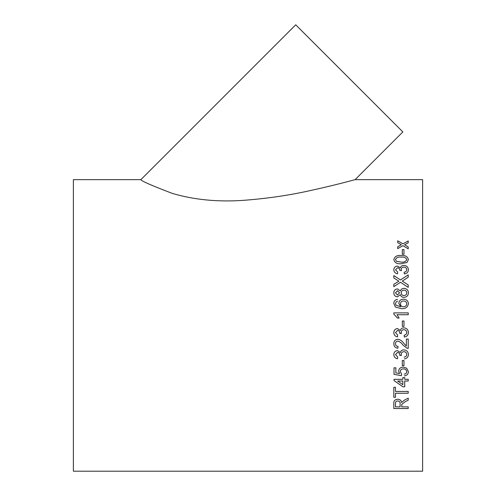 <?xml version="1.0" encoding="UTF-8"?>
<svg xmlns="http://www.w3.org/2000/svg" width="496" height="496" viewBox="0 0 496 496"><rect width="100%" height="100%" fill="white"/><g stroke="black" fill="none" stroke-linecap="round" stroke-linejoin="round"><path stroke-width="0.74" d="M402.312 326.349L402.312 320.999L403.973 320.999L403.973 326.349L402.312 326.349L403.973 326.349M349.909 181.04L355.111 179.651L422.623 179.651L422.623 471.2L73.377 471.2L73.377 179.651L140.876 179.651L295.728 24.8L402.851 131.917L355.111 179.651C354.429 179.837 332.103 185.901 311.854 190.216C290.278 195.182 267.22 198.574 242.687 200.403C217.211 202.077 193.738 199.739 172.248 193.384C151.671 185.523 141.211 180.947 140.876 179.651M402.312 254.206L402.312 249.587L403.973 249.587L403.973 254.206L402.312 254.206M393.818 259.582C394.673 256.463 397.104 255.099 401.115 255.502C405.133 255.099 407.557 256.463 408.406 259.582L407.018 262.471L401.115 263.736C397.104 264.126 394.667 262.744 393.818 259.582C394.673 256.475 397.104 255.118 401.115 255.514L401.115 255.514C405.133 255.118 407.557 256.475 408.406 259.6M404.159 272.217C405.765 271.994 406.627 271.157 406.745 269.712C406.615 268.082 405.66 267.208 403.874 267.102C402.206 267.214 401.314 268.045 401.19 269.582L401.388 270.692L399.745 270.27C399.751 268.801 399.02 267.976 397.538 267.778L395.479 269.799L397.693 272.044L397.513 273.767C395.182 273.339 393.948 272.031 393.818 269.849C393.917 267.623 395.138 266.371 397.482 266.085L400.334 267.883C400.842 266.265 402.027 265.441 403.887 265.416C406.72 265.676 408.227 267.133 408.406 269.774C408.258 272.174 406.9 273.563 404.339 273.941L404.159 272.217M402.275 281.089L408.22 284.995L408.22 287.382L400.47 282.267L393.818 286.669L393.818 284.313L398.84 281.201L393.818 277.927L393.818 275.59L400.495 279.924L408.22 274.896L408.22 277.202L402.275 281.089L408.22 285.002M397.451 296.813C395.101 296.54 393.886 295.225 393.818 292.863C393.898 290.489 395.126 289.168 397.494 288.895L400.322 290.966C400.935 289.267 402.175 288.399 404.029 288.356C406.807 288.616 408.264 290.11 408.406 292.838C408.258 295.604 406.782 297.104 403.98 297.352C402.089 297.327 400.873 296.434 400.322 294.674L397.451 296.813M397.693 301.171L396.217 301.828L395.479 303.571L395.907 305.127L400.7 306.832L398.803 303.366C399.131 300.681 400.694 299.28 403.477 299.169C406.453 299.305 408.096 300.799 408.406 303.657C407.755 307.284 405.449 308.952 401.475 308.661L395.455 307.105L393.818 303.453C393.923 301.097 395.151 299.727 397.513 299.348L397.513 299.355C395.151 299.733 393.923 301.103 393.818 303.453M408.22 314.731L396.998 314.731L399.119 318.048L397.42 318.048L393.818 314.073L393.818 312.889L408.22 312.889L408.22 314.731M404.159 335.203C405.765 334.967 406.627 334.068 406.745 332.512C406.615 330.739 405.66 329.797 403.874 329.673C402.206 329.803 401.314 330.702 401.19 332.37L401.388 333.566L399.745 333.107C399.751 331.526 399.02 330.627 397.538 330.41L395.479 332.599L397.693 335.023L397.513 336.865C395.182 336.406 393.948 335.005 393.818 332.661C393.917 330.243 395.138 328.879 397.482 328.563L400.334 330.528C400.842 328.761 402.027 327.856 403.887 327.825C406.72 328.123 408.227 329.71 408.406 332.574C408.258 335.16 406.9 336.648 404.339 337.044L404.159 335.203L404.339 337.044C406.9 336.648 408.258 335.153 408.406 332.574M408.22 348.403L406.937 348.217L408.22 348.409L408.22 339.072L406.373 339.072L406.373 346.065L403.701 343.226C402.244 341.006 400.272 339.686 397.792 339.252C395.207 339.549 393.88 341.019 393.818 343.66C393.861 346.351 395.213 347.87 397.879 348.229L397.879 348.223C395.213 347.863 393.861 346.344 393.818 343.654M395.479 343.697L395.479 343.697C395.523 342.147 396.298 341.279 397.811 341.087L397.811 341.087C399.894 341.707 401.568 342.984 402.833 344.931L406.937 348.217L402.833 344.937C401.568 342.99 399.894 341.707 397.811 341.093C396.298 341.285 395.523 342.153 395.479 343.697C395.529 345.377 396.391 346.282 398.065 346.4L397.879 348.229L398.065 346.4M404.159 357.114C405.765 356.884 406.627 356.004 406.745 354.473C406.615 352.737 405.66 351.807 403.874 351.689C402.206 351.813 401.314 352.699 401.19 354.336L401.388 355.508L399.745 355.062C399.751 353.505 399.02 352.625 397.538 352.414L395.479 354.566L397.693 356.934L397.513 358.732C395.182 358.292 393.948 356.922 393.818 354.621C393.917 352.253 395.138 350.908 397.482 350.598L400.334 352.526C400.842 350.79 402.027 349.903 403.887 349.866C406.72 350.164 408.227 351.72 408.406 354.541C408.258 357.064 406.9 358.527 404.339 358.912L404.339 358.906C406.9 358.521 408.258 357.058 408.406 354.535M402.312 365.701L402.312 360.53L403.973 360.53L403.973 365.701L402.312 365.701L403.973 365.695M404.159 374.139C405.759 373.959 406.621 373.122 406.745 371.64C406.522 369.805 405.406 368.888 403.391 368.888C401.438 368.9 400.402 369.818 400.278 371.634L401.574 373.965L401.388 375.701L394.004 374.313L394.004 367.827L395.851 367.827L395.851 372.887L399.578 373.581L398.617 371.151C398.945 368.578 400.495 367.232 403.279 367.121L406.658 368.175L408.406 371.653C408.276 374.12 406.925 375.528 404.339 375.875L404.339 375.863C406.925 375.515 408.276 374.108 408.406 371.647M404.711 379.322L404.711 377.605L402.864 377.605L402.864 379.322L394.004 379.322L394.004 380.525L402.864 386.787L404.711 386.787L404.711 381.033L408.22 381.033L408.22 379.322L404.711 379.322M395.479 391.437L395.479 387.289L393.818 387.289L393.818 397.29L395.479 397.29L395.479 393.241L408.22 393.241L408.22 391.437L395.479 391.437M408.22 400.179L405.176 401.717L408.22 400.198L408.22 398.189L404.246 400.229L401.574 402.479C401.289 400.477 399.999 399.385 397.699 399.212C394.909 399.491 393.613 400.861 393.818 403.335L393.818 408.543L408.22 408.543L408.22 406.863L401.76 406.863L401.822 404.29L405.176 401.735L401.822 404.29M405.145 244.46L404.575 244.782L408.22 246.921L408.22 248.8L402.957 245.681L397.693 248.639L397.693 246.766L401.338 244.733L397.693 242.618L397.693 240.808L402.957 243.84L408.22 240.951L408.22 242.767L405.145 244.46M408.22 246.94L404.575 244.782M397.693 240.827L402.957 243.858L408.22 240.969M401.338 244.751L400.247 245.34M397.693 246.785L400.247 245.359M401.822 404.277L401.76 405.114M408.22 408.524L393.818 408.524M397.742 400.935C396.186 401.09 395.43 401.859 395.479 403.254L395.479 403.273C395.43 401.878 396.186 401.109 397.742 400.954L397.742 400.935C399.478 401.159 400.26 402.051 400.098 403.62L400.098 403.639C400.26 402.07 399.478 401.177 397.742 400.954M400.098 403.639L400.098 406.863L395.479 406.863L395.479 403.254M395.479 397.277L393.818 397.277M408.22 393.223L395.479 393.223M404.711 386.768L402.864 386.787M402.864 386.768L394.004 380.513M408.22 381.021L404.711 381.021M402.864 381.021L397.68 381.021L402.864 384.71L402.864 381.033L397.68 381.033M406.745 371.64L406.745 371.634C406.522 369.799 405.406 368.875 403.391 368.875C401.438 368.894 400.402 369.811 400.278 371.628L400.278 371.628M401.574 373.953L401.388 375.689L394.004 374.3M399.578 373.581L398.617 371.138M406.745 354.473L406.745 354.466C406.615 352.73 405.66 351.8 403.874 351.683L403.874 351.683C402.206 351.807 401.314 352.693 401.19 354.33L401.19 354.33M401.388 355.502L399.726 355.316M399.745 355.062L399.745 355.055C399.751 353.499 399.02 352.619 397.538 352.408L395.479 354.566M397.693 356.928L397.513 358.726C395.182 358.286 393.948 356.915 393.818 354.615M406.745 332.512L406.745 332.506C406.615 330.739 405.66 329.79 403.874 329.673L403.874 329.673C402.206 329.797 401.314 330.702 401.19 332.37L401.19 332.37M401.388 333.56L399.726 333.374M399.745 333.107L399.745 333.107C399.751 331.526 399.02 330.627 397.538 330.41L395.479 332.599M397.693 335.017L397.513 336.858C395.182 336.406 393.948 335.005 393.818 332.661M402.312 320.999L403.973 320.999M396.998 314.731L399.119 318.048M393.818 312.889L408.22 312.889M395.479 303.571L395.907 305.133L400.7 306.832M398.803 303.372C399.131 300.688 400.694 299.286 403.477 299.175L403.477 299.175C406.453 299.311 408.096 300.805 408.406 303.664M400.464 303.874L400.464 303.868C400.601 305.703 401.593 306.689 403.44 306.832C405.43 306.726 406.528 305.716 406.745 303.8L406.745 303.8C406.534 301.946 405.468 301.01 403.533 300.985C401.617 301.041 400.594 302.002 400.464 303.868C400.601 305.71 401.593 306.695 403.44 306.832L403.44 306.832C405.43 306.72 406.528 305.71 406.745 303.8M393.818 292.869C393.898 290.501 395.126 289.174 397.494 288.901L400.322 290.972C400.935 289.28 402.175 288.405 404.029 288.368L404.029 288.368C406.807 288.622 408.264 290.117 408.406 292.845M401.202 292.888L401.202 292.876C401.307 294.55 402.225 295.442 403.942 295.542C405.703 295.461 406.633 294.556 406.745 292.832L406.745 292.826C406.646 291.14 405.734 290.247 404.004 290.148C402.237 290.253 401.307 291.164 401.202 292.876C401.307 294.556 402.225 295.449 403.942 295.554L403.942 295.542C405.703 295.455 406.633 294.55 406.745 292.826M395.479 292.838L397.457 295.008L399.54 292.82L397.544 290.681L395.479 292.838L397.457 295.002L399.54 292.82M393.818 275.602L400.495 279.93L408.22 274.908M398.84 281.207L393.818 284.326M404.159 272.23C405.771 272.006 406.627 271.169 406.745 269.725L406.745 269.712M401.19 269.582L401.388 270.704M395.479 269.799L397.693 272.056M393.818 269.861C393.917 267.635 395.138 266.383 397.482 266.098L400.334 267.902C400.842 266.278 402.027 265.453 403.887 265.428L403.887 265.428C406.72 265.689 408.227 267.146 408.406 269.787M395.479 259.6L396.465 261.33L401.109 262.068C403.942 262.483 405.821 261.659 406.745 259.6L406.745 259.582C405.821 257.542 403.942 256.723 401.109 257.126C398.269 256.723 396.391 257.548 395.479 259.6L396.465 261.318L401.109 262.068C403.942 262.471 405.821 261.646 406.745 259.582M402.312 249.6L403.973 249.6"/></g></svg>
